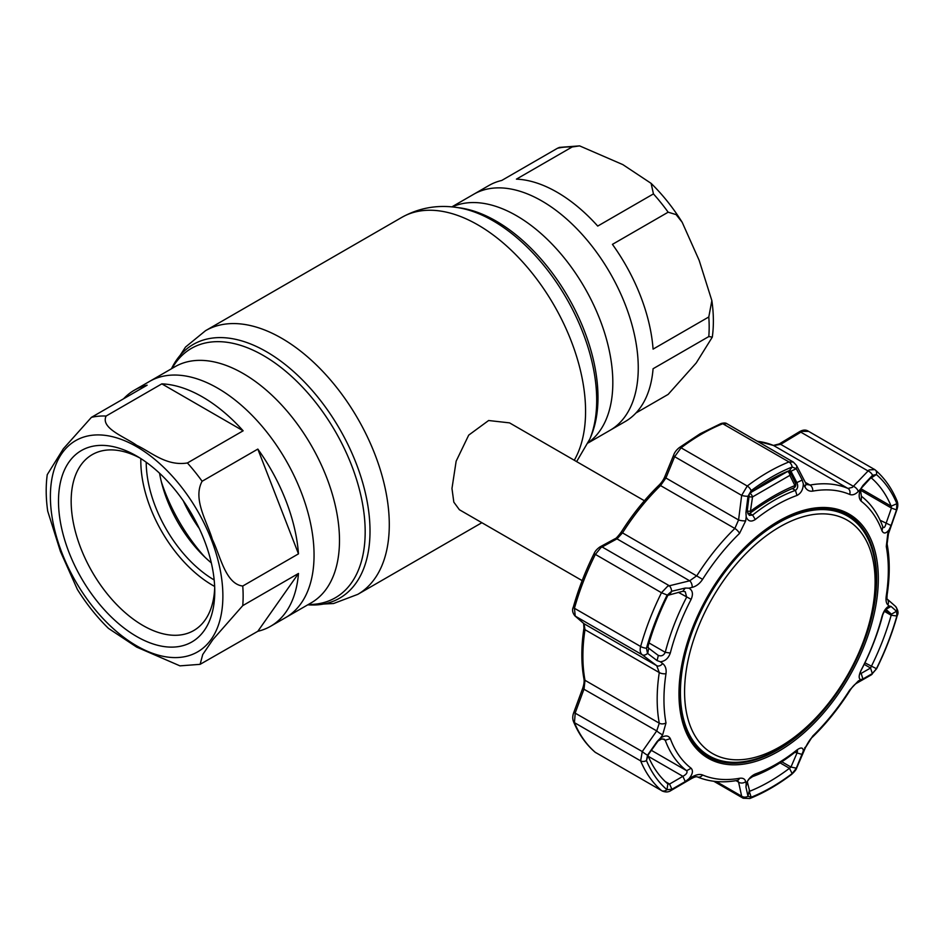 <?xml version="1.0" encoding="UTF-8"?>
<svg xmlns="http://www.w3.org/2000/svg" width="945" height="945" viewBox="0 0 945 945"><rect width="100%" height="100%" fill="white"/><g stroke="black" fill="none" stroke-linecap="round" stroke-linejoin="round"><path stroke-width="1.42" d="M541.887 201.001A136.293 78.695 60 0 1 630.917 321.099A136.293 78.695 60 0 1 610.033 430.318A136.293 78.695 -120 0 0 630.917 321.099A136.293 78.695 -120 0 0 541.887 201.001A136.293 78.695 -120 0 0 473.74 194.245A136.293 78.695 60 0 1 541.887 201.001M270.624 626.263A136.293 78.695 -120 0 0 298.478 573.461L242.759 605.627L212.944 639.541L202.726 654.542L200.116 664.335L257.831 631.284A136.293 78.695 -120 0 0 270.624 626.263L285.827 617.487A136.293 78.695 -120 0 0 306.723 508.28A136.293 78.695 -120 0 0 217.681 388.171A136.293 78.695 -120 0 0 149.534 381.426A136.293 78.695 60 0 1 217.681 388.171A136.293 78.695 60 0 1 306.723 508.28A136.293 78.695 60 0 1 285.827 617.487L311.259 602.804A136.293 78.695 60 0 0 332.156 493.597A136.293 78.695 60 0 0 243.113 373.488A136.293 78.695 60 0 0 174.967 366.743L134.344 390.202A136.293 78.695 -120 0 0 123.594 398.766M183.295 500.826A97.016 56.015 -120 0 0 199.3 528.55M644.395 500.744L509.544 422.876L488.624 420.513L468.708 435.125L456.151 461.172L451.97 488.494L453.824 502.149L459.388 509.733L582.167 580.62M243.137 430.802A136.293 78.695 -120 0 0 202.49 396.947A136.293 78.695 -120 0 0 161.831 383.859L106.112 416.036C100.264 428.274 124.846 436.873 136.694 445.319C151.306 452.171 166.32 466.369 187.405 462.967L243.137 430.802L161.831 383.859M257.831 449.088L202.112 481.265C192.449 499.173 207.179 521.652 212.401 539.536C220.374 555.802 225.524 584.057 242.759 586.03L298.478 553.853A136.293 78.695 -120 0 0 257.831 449.088L298.478 553.853M200.116 664.335L179.952 665.859L136.694 647.112L108.451 628.378C96.851 617.002 86.491 604.02 77.372 589.432L60.433 551.467L47.711 511.139C45.856 498.251 45.703 486.096 47.25 474.65L63.374 448.733L91.417 417.347L147.136 385.182A136.293 78.695 -120 0 0 134.344 390.202M136.635 636.481A110.506 63.799 60 0 1 58.495 501.145A110.506 63.799 60 0 1 136.635 456.022L136.635 456.022A110.506 63.799 60 0 1 214.763 591.369A110.506 63.799 60 0 1 136.635 636.481M214.704 587.589A101.552 58.625 60 0 1 193.737 630.539A101.552 58.625 60 0 1 142.967 625.507A101.552 58.625 60 0 1 76.628 536.028A101.552 58.625 60 0 1 92.185 454.651A101.552 58.625 60 0 1 139.86 457.971M214.657 586.443A101.552 58.625 60 0 1 212.613 585.298A101.552 58.625 60 0 1 140.84 458.585M214.184 579.97A96.709 55.838 60 0 1 146.203 462.235M211.326 562.901A96.709 55.838 60 0 1 159.563 473.244M257.831 631.284L298.478 573.461M557.077 192.225A136.293 78.695 60 0 1 597.724 226.079L653.444 193.902L651.117 183.365L622.861 164.631L579.616 145.884L572.15 146.971L516.431 179.137A136.293 78.695 60 0 1 557.077 192.225M635.973 412.977L668.15 394.396L696.217 362.963L712.317 337.093L708.797 336.562L653.078 368.739A136.293 78.695 60 0 1 625.224 421.541L588.144 442.945M653.078 349.13L708.797 316.965L711.857 300.604L699.146 260.312L682.195 222.311L676.112 214.598L668.15 212.2L612.431 244.365A136.293 78.695 60 0 1 653.078 349.13M451.852 206.884L488.931 185.48A136.293 78.695 60 0 1 501.724 180.46L557.444 148.282L559.452 147.396L579.616 145.884M858.273 491.483C855.308 494.495 852.449 495.475 849.685 494.424A158.654 91.606 120 0 0 812.735 491.116C809.31 491.613 806.652 490.136 804.786 486.699L803.321 483.899C803.144 489.51 801.029 493.361 796.989 495.44A158.595 91.57 120 0 0 776.152 505.221A158.595 91.57 120 0 0 755.315 519.502C751.074 522.207 748.027 521.333 746.196 516.88L745.688 520.825L739.545 533.382A158.654 91.606 120 0 0 702.596 579.344C699.772 583.62 696.311 586.302 692.189 587.365L688.893 588.156C692.638 590.235 693.394 593.956 691.138 599.343A158.595 91.57 120 0 0 670.3 653.042C668.41 658.346 665.091 661.252 660.342 661.772L662.646 663.52C665.469 665.8 666.591 669.178 666.001 673.667A158.654 91.606 120 0 0 666.001 722.937L662.646 734.844L660.342 738.175C665.079 735.104 668.41 735.245 670.3 738.612A158.595 91.57 120 0 0 691.138 768.25C693.394 770.789 692.638 774.309 688.893 778.798L692.189 776.884C696.323 774.546 699.796 773.92 702.596 774.995A158.654 91.606 120 0 0 739.545 778.29C742.935 777.782 744.979 778.904 745.688 781.657L746.196 783.925C748.027 779.259 751.062 775.939 755.315 773.979A158.595 91.57 120 0 0 776.152 764.21A158.595 91.57 120 0 0 796.989 749.928C801.029 747.093 803.144 747.436 803.321 750.944L812.735 736.037A158.654 91.606 120 0 0 849.685 690.074L858.273 681.002L860.623 679.656C858.521 678.534 858.71 675.344 861.167 670.088A158.595 91.57 120 0 0 882.004 616.388C883.693 610.966 886.079 607.517 889.186 606.052L887.816 604.835C886.162 603.241 885.654 600.205 886.28 595.752A158.654 91.606 120 0 0 886.28 546.482L887.816 533.523L889.186 529.649C886.079 533.665 883.693 534.055 882.004 530.818A158.595 91.57 120 0 0 861.167 501.181C858.71 498.511 858.532 494.459 860.623 489.014L858.273 491.483A5.375 2.989 -136.5 0 0 853.359 486.297L869.105 469.913L874.751 469.606L807.999 431.003C805.601 429.573 802.754 429.81 799.47 431.723L779.271 443.914L773.423 445.438L756.992 441.091M847.948 516.313A138.561 80.006 120 0 0 827.206 508.505M789.725 470.515L790.953 471.224L789.465 470.575L792.146 467.019A189.957 109.667 120 0 0 771.663 477.024A189.957 109.667 120 0 0 751.18 490.668L748.003 496.255L745.936 512.544L747.188 511.257L749.302 515.344L752.61 515.096A162.977 94.098 -60 0 1 774.026 500.413A162.977 94.098 -60 0 1 795.43 490.372C797.864 488.612 798.336 486.013 796.848 482.588L790.953 471.224L796.304 468.696L792.146 467.019A5.375 3.544 -111.8 0 0 788.969 461.951L793.327 462.058L726.835 423.667L722.783 423.738A193.43 111.675 120 0 0 701.922 433.932A193.43 111.675 120 0 0 681.073 447.812L674.635 456.683L665.906 478.005L660.543 485.576A162.977 94.098 120 0 0 622.578 532.803L616.99 538.863L600.89 547.639L595.291 554.526A193.43 111.675 120 0 0 574.442 608.285L575.245 616.105L584.057 623.735L584.99 629.689A162.977 94.098 120 0 0 584.99 680.294L584.057 688.952L575.245 712.849L574.442 722.653A193.43 111.675 120 0 0 595.291 752.326L661.476 790.54A5.375 4.359 -49.3 0 0 666.946 789.701L671.919 789.288L669.568 784.055L682.881 776.317L685.243 781.574L688.893 778.798M692.189 587.365A5.375 3.048 -103.4 0 0 689.661 580.809L696.867 575.682A162.977 94.098 -60 0 1 734.832 528.468L738.577 519.963L741.66 495.381L747.259 486.025A193.43 111.675 -60 0 1 768.108 472.146A193.43 111.675 -60 0 1 788.969 461.951L722.783 423.738A3.579 2.362 68.2 0 0 721.07 423.525L721.07 423.525C723.917 422.793 725.831 422.852 726.835 423.667M688.893 588.156L685.243 588.062L671.611 591.275L666.946 595.456A189.957 109.667 120 0 0 646.463 648.246L647.526 653.349A5.375 3.78 126.9 0 1 642.269 654.802C640.214 653.042 639.67 650.266 640.627 646.486A193.43 111.675 -60 0 1 661.476 592.739L667.678 586.195L689.661 580.809L616.99 538.863A3.579 2.67 61.8 0 0 614.852 538.839L614.852 538.839C615.727 538.839 617.841 536.606 621.219 532.13L702.596 579.344M808.566 431.392L802.317 431.345L800.864 432.172A3.579 1.347 -121 0 0 799.47 431.723M870.758 477.91L861.084 488.435L860.47 489.923L861.391 496.255A162.977 94.098 -60 0 1 882.795 526.719C883.918 528.432 884.981 527.404 885.985 523.66L891.442 508.056L896.521 509.887L896.864 503.685A189.957 109.667 120 0 0 876.381 474.544L872.554 475.264A5.375 3.012 -136.9 0 0 867.888 470.87L800.864 432.172L780.688 444.351L773.683 445.567A162.977 94.098 120 0 0 757.406 441.327M804.786 486.699A5.375 3.414 -27.3 0 0 805.648 483.037L806.865 484.502L810.007 485.057A162.977 94.098 -60 0 1 847.972 488.447L852.343 487.372L853.359 486.297L780.688 444.351A3.579 1.37 -121.3 0 0 779.271 443.914M885.181 609.608L882.795 614.652A162.977 94.098 -60 0 1 861.391 669.84C859.82 673.147 859.737 674.34 861.155 673.395L870.546 668.02L872.341 673.584L876.381 668.788A189.957 109.667 120 0 0 896.864 615.998L896.64 611.38L891.076 606.442L885.902 609.336M781.798 761.764L790.953 767.045L796.848 753.389L797.556 750.932L795.43 751.877A162.977 94.098 -60 0 1 774.026 766.56A162.977 94.098 -60 0 1 752.61 776.601L749.09 778.999L747.306 781.503M747.271 781.609L749.692 791.26A184.464 106.501 120 0 0 789.465 768.297L790.953 767.045L796.304 768.167L803.321 750.944M648.282 756.343L682.881 776.317C686.448 774.392 687.712 772.514 686.661 770.707A162.977 94.098 -60 0 1 665.256 740.254L664.394 739.262L661.476 739.025L658.051 740.998L648.105 754.913M789.465 470.575A184.464 106.501 120 0 0 769.573 480.296A184.464 106.501 120 0 0 749.692 493.538L747.944 496.621M685.243 588.062L682.881 591.251L667.879 595.315A184.464 106.501 120 0 0 647.986 646.581L648.683 648.199L647.738 653.515L657.094 660.602L658.322 655.428M669.568 594.37L671.919 591.204M648.683 648.199L658.051 655.251C661.205 656.61 663.614 655.629 665.256 652.322A162.977 94.098 -60 0 1 686.661 597.134L685.255 591.735L682.881 591.251M657.094 660.602L660.342 661.772M745.936 512.544L746.196 516.88M803.321 483.899L802.234 480.048L796.848 482.588L794.568 481.265M802.234 480.048L796.304 468.696M749.172 495.345L747.188 511.257M791.626 774.404C777.77 784.87 763.832 792.902 749.822 798.513L743.183 798.241L741.66 796.198A5.375 4.441 -12.1 0 0 748.003 796.292L751.18 797.226A189.957 109.667 120 0 0 792.146 773.577A5.375 2.587 -127.1 0 1 791.626 774.404L791.626 774.404C794.816 771.427 796.505 769.265 796.694 767.919L796.694 767.919A5.375 2.351 -156.5 0 1 796.162 768.474L796.304 768.167M780.086 762.875L789.465 768.297L792.146 773.577L796.162 768.474M660.342 738.175L657.094 741.53L647.738 754.89L648.683 754.346L647.986 755.657A184.464 106.501 120 0 0 667.879 783.948L667.973 784.019M595.834 752.716L594.937 752.066A3.579 2.906 -49.3 0 0 595.291 752.326L661.476 790.54A193.43 111.675 -60 0 1 640.627 760.867L642.269 751.547A5.375 0.91 35.2 0 0 647.526 755.197L646.463 760.571A189.957 109.667 120 0 0 666.946 789.701L667.879 783.948L669.568 784.055L665.256 781.574M662.032 790.93C665.528 792.418 668.552 792.253 671.139 790.433L671.139 790.433A5.375 1.949 -120 0 0 671.611 789.465M662.646 734.844A5.375 0.886 -145.2 0 1 656.728 730.91L659.279 723.185A162.977 94.098 -60 0 1 659.279 672.568L656.728 665.682L642.269 654.802L575.245 616.105A3.579 3.189 -49.1 0 1 574.843 615.809L574.843 615.809C572.446 612.667 571.949 609.726 573.355 607.009L573.355 607.009A3.579 1.181 15.7 0 0 574.442 608.285L640.627 646.486A5.375 1.772 -164.3 0 0 646.463 648.246L647.986 646.581M658.051 740.998L657.094 741.53M671.919 789.288L685.243 781.574M671.139 790.433L691.716 778.456A5.375 1.984 -120.4 0 0 692.189 776.884M716.239 781.527L741.66 796.198L738.577 782.129A5.375 4.43 -12.6 0 0 745.688 781.657M736.013 780.653L738.577 782.129L737.632 780.428M794.922 752.279L802.234 754.488M749.125 790.93L751.18 797.226A5.375 3.544 -111.8 0 1 749.822 798.513M747.188 782.07L745.936 786.996L747.944 796.08L749.031 791.756M746.196 783.925L745.936 786.996M796.694 767.919L805.813 746.774A5.375 2.327 -156.9 0 1 804.786 747.542M849.685 690.074L850.016 690.429C852.319 686.838 854.528 684.44 856.654 683.223L856.654 683.223A5.375 4.052 -119.4 0 0 858.273 681.002M891.076 606.442L889.186 606.052M864.167 664.335L870.546 668.02L871.278 666.52A184.464 106.501 120 0 0 891.17 615.254L891.442 614.191L885.985 609.395L884.756 610.127M860.623 679.656L862.927 678.982L861.155 673.395L860.293 673.797M862.927 678.982L872.341 673.584M896.64 611.38A5.375 4.831 131.4 0 0 895.364 606.253L895.364 606.253C898.093 609.927 898.719 613.033 897.23 615.561L897.23 615.561C892.174 633.481 885.3 651.211 876.594 668.753L871.231 674.907A5.375 4.063 -119.9 0 0 872.554 673.454M884.697 610.305L891.442 614.191L896.521 611.261M887.178 599.083A5.375 4.819 131.2 0 1 887.816 604.835M886.28 546.482A5.375 3.638 169.5 0 0 887.107 543.942L888.442 533.807L887.816 533.523M594.937 752.066C585.841 744.199 578.694 734.052 573.497 721.614L573.497 721.614C572.41 718.791 572.516 715.708 573.828 712.376L642.269 751.547L656.728 730.91L582.64 688.468C583.986 684.464 584.423 681.286 583.951 678.959L583.951 678.959A3.579 2.422 -10.5 0 0 584.99 680.294L659.279 723.185A5.375 3.638 169.5 0 0 666.001 722.937M574.843 615.809L583.656 623.44A3.579 3.178 -49.2 0 0 584.057 623.735L656.728 665.682A5.375 3.804 127 0 0 662.646 663.52M573.355 607.009C578.423 589.042 585.321 571.241 594.062 553.628C594.972 551.313 596.933 549.08 599.933 546.931L599.933 546.931A3.579 2.681 61.3 0 1 602.083 546.942L669.107 585.628A5.375 3.012 -103 0 1 671.611 591.275M621.219 532.13C632.359 514.564 644.915 498.948 658.866 485.305C661.606 482.647 663.65 479.635 664.973 476.28L664.973 476.28A3.579 1.524 22.1 0 0 665.906 478.005L738.577 519.963A5.375 1.323 -172.7 0 0 745.688 520.825M664.973 476.28L673.714 454.935A3.579 1.536 22.4 0 0 674.635 456.683L741.66 495.381A5.375 1.299 -173 0 0 748.003 496.255M860.411 490.136L891.442 508.056L891.17 506.177A184.464 106.501 120 0 0 871.278 477.886L876.381 474.544A5.375 4.359 -49.3 0 0 875.294 469.996L875.294 469.996A5.375 4.359 -49.3 0 0 874.751 469.606M882.004 530.818L882.795 526.719L883.374 527.546M870.546 478.335L872.341 475.489L862.927 485.47L861.155 488.329M862.927 485.47L860.623 489.014M889.186 529.649L891.076 525.514L880.114 520.27M891.076 525.514L896.521 509.887M896.64 509.532L896.888 509.674C898.057 506.437 898.104 503.496 897.018 500.838L897.018 500.838C891.773 488.281 884.532 477.993 875.294 469.996L874.196 469.216M805.648 483.037L796.529 465.46L793.327 462.058M796.162 468.436A5.375 3.39 -27.5 0 0 796.529 465.46M692.378 742.026A138.561 80.006 120 0 0 709.506 756.095M747.223 511.009A3.579 0.969 8.4 0 0 750.424 511.245A3.579 1.618 53.8 0 1 750.2 513.076L750.2 513.076C765.226 502.114 779.696 493.751 793.611 488.01L793.611 488.01A3.579 3.579 0 0 0 795.466 483.131L790.469 472.902A3.579 3.579 0 0 0 789.122 471.437A3.579 2.008 -58.6 0 0 787.646 471.449A3.579 2.362 65.3 0 1 789.866 475.37A3.579 2.315 -26.2 0 0 790.469 472.902M747.802 513.737L748.783 513.607M749.007 496.668A3.579 0.945 8 0 0 752.527 496.928L750.424 511.245C765.757 500.011 780.57 491.459 794.899 485.565L789.866 475.37L752.527 496.928A3.579 1.748 -124.6 0 0 749.999 493.302M752.244 491.636L787.646 471.449M795.466 483.131A3.579 2.339 -25.9 0 1 794.899 485.565A3.579 2.457 67.6 0 1 793.611 488.01M875.105 581.848A134.722 77.785 120 0 0 779.838 526.837A134.722 77.785 120 0 0 684.582 691.834A134.722 77.785 120 0 0 779.838 746.845A134.722 77.785 120 0 0 875.105 581.848M680.424 692.484A138.442 79.935 -60 0 1 740.856 553.156A138.442 79.935 -60 0 1 847.535 516.064A138.442 79.935 -60 0 1 876.216 579.45A138.442 79.935 -60 0 1 815.783 718.767A138.442 79.935 -60 0 1 709.104 755.858A138.442 79.935 -60 0 1 680.424 692.484M847.535 516.064L845.007 514.612A138.442 79.935 120 0 0 824.914 508.363M691.114 740.124A138.442 79.935 120 0 0 706.565 754.393L709.104 755.858M172.037 368.432A143.971 83.125 60 0 1 263.371 355.521A143.971 83.125 60 0 1 362.526 503.673A143.971 83.125 60 0 1 308.33 604.505M171.47 368.763A146.475 84.566 60 0 1 266.443 351.705A146.475 84.566 60 0 1 367.841 505.481A146.475 84.566 60 0 1 307.763 604.824M171.423 368.786L185.515 347.063L205.526 330.691A152.228 87.897 60 0 1 281.634 338.239A152.228 87.897 60 0 1 381.095 472.382A152.228 87.897 60 0 1 357.753 594.37L481.867 522.715M205.526 330.691L401.814 217.374A152.228 87.897 60 0 1 477.922 224.91A152.228 87.897 60 0 1 574.276 460.262M589.881 438.964L591.286 435.515A143.971 83.125 60 0 0 496.184 221.118A143.971 83.125 60 0 0 459.861 207.876L456.163 207.38A146.475 84.566 60 0 1 493.125 220.835A146.475 84.566 60 0 1 589.881 438.964L576.627 461.621M452.218 206.92A136.293 78.695 60 0 1 516.454 215.684A136.293 78.695 60 0 1 604.422 332.309A136.293 78.695 60 0 1 588.298 442.614M204.675 556.912A126.618 73.108 60 0 1 161.418 481.997M187.405 462.967A136.293 78.695 60 0 1 202.112 481.265M242.759 586.03A136.293 78.695 60 0 1 242.759 605.627M136.635 446.666A121.964 70.414 60 0 1 222.878 596.047A121.964 70.414 60 0 1 136.635 645.837A121.964 70.414 60 0 1 50.392 496.456A121.964 70.414 60 0 1 136.635 446.666M91.417 417.347A136.293 78.695 60 0 1 106.112 416.036M708.797 336.562A136.293 78.695 -120 0 0 708.797 316.965M668.15 212.2A136.293 78.695 -120 0 0 653.444 193.902M572.15 146.971A136.293 78.695 -120 0 0 557.444 148.282M778.645 751.251A140.959 81.388 -60 0 1 678.971 693.701A140.959 81.388 -60 0 1 778.645 521.061A140.959 81.388 -60 0 1 878.318 578.612A140.959 81.388 -60 0 1 778.645 751.251M707.226 756.189A139.671 80.644 120 0 0 777.912 749.775A139.671 80.644 120 0 0 869.388 625.909A139.671 80.644 120 0 0 846.885 514.281C827.867 504.37 805.057 506.851 778.444 521.735C735.529 545.702 694.575 604.918 683.329 659.315C674.198 706.754 682.172 739.049 707.226 756.189M846.188 513.903A139.636 80.62 -60 0 1 866.222 535.461M849.685 494.424A5.375 4.371 -67 0 0 847.972 488.447L773.683 445.567A3.579 2.918 -67 0 0 773.423 445.438M795.43 751.877L796.989 749.928M796.989 495.44L795.43 490.372L792.288 488.553M749.692 493.538L751.18 490.668A5.375 2.587 -127.1 0 0 747.259 486.025L681.073 447.812A3.579 1.725 52.9 0 0 679.301 447.623L679.301 447.623C676.466 449.903 674.6 452.336 673.714 454.935M691.138 599.343L678.333 592.326M670.3 653.042L665.256 652.322L649.038 642.954M667.879 595.315L661.476 592.739L594.062 553.628M755.315 519.502L752.61 515.096L749.68 513.395M651.471 750.389L686.661 770.707L691.138 768.25M662.87 738.872L665.256 740.254L670.3 738.612M573.497 721.614A3.579 2.681 -22.7 0 0 574.442 722.653L640.627 760.867A5.375 4.016 -22.7 0 0 646.463 760.571L647.986 755.657M739.545 778.29A5.375 3.945 -100.1 0 1 737.017 780.476L737.017 780.476C722.5 783.074 709.246 781.869 697.256 776.861L697.256 776.861A5.375 4.371 -67 0 0 702.596 774.995M752.61 776.601L755.315 773.979M850.016 690.429C838.924 707.923 826.426 723.468 812.523 737.065L812.523 737.065A5.375 1.925 -134.3 0 0 812.735 736.037M882.004 616.388L882.795 614.652M864.899 662.847L876.594 668.753M860.198 672.84L861.155 673.395M884.154 611.202L891.17 615.254L896.864 615.998A5.375 1.772 -164.3 0 0 897.23 615.561M887.107 543.942C889.93 559.357 889.942 576.273 887.142 594.677L887.142 594.677A5.375 2.457 -171.3 0 1 886.28 595.752M805.282 482.328L810.007 485.057A5.375 3.945 -100.1 0 1 812.735 491.116M666.001 673.667A5.375 2.457 -171.3 0 1 659.279 672.568L584.99 629.689A3.579 1.642 8.7 0 1 583.939 628.26L583.644 623.428M739.545 533.382A5.375 1.925 -134.3 0 0 734.832 528.468L660.543 485.576A3.579 1.276 45.7 0 0 658.866 485.305M860.93 488.73L891.17 506.177L896.864 503.685A5.375 4.016 -22.7 0 0 897.018 500.838M861.167 501.181L861.391 496.255M735.222 762.343A139.636 80.62 -60 0 1 706.541 755.764M307.716 604.859L333.573 603.512L357.753 594.37M401.814 217.374C418.741 207.994 436.862 204.663 456.163 207.38M651.117 183.365C662.717 194.741 673.076 207.723 682.195 222.311M711.857 300.604C713.711 313.492 713.865 325.647 712.317 337.093M679.301 447.623L700.139 433.755L721.07 423.525M697.256 776.861C696.205 776.518 694.351 777.05 691.716 778.456M812.523 737.065C810.845 738.234 808.613 741.471 805.813 746.774M895.364 606.253L886.918 598.835L887.142 594.677M713.77 781.255L743.183 798.241M573.828 712.376L582.64 688.468M583.951 678.959C581.14 663.591 581.14 646.699 583.939 628.26M599.933 546.931L614.852 538.839M888.442 533.807L896.888 509.674M856.654 683.223L871.231 674.907M747.814 513.761A3.579 3.579 0 0 0 750.2 513.076"/></g></svg>
